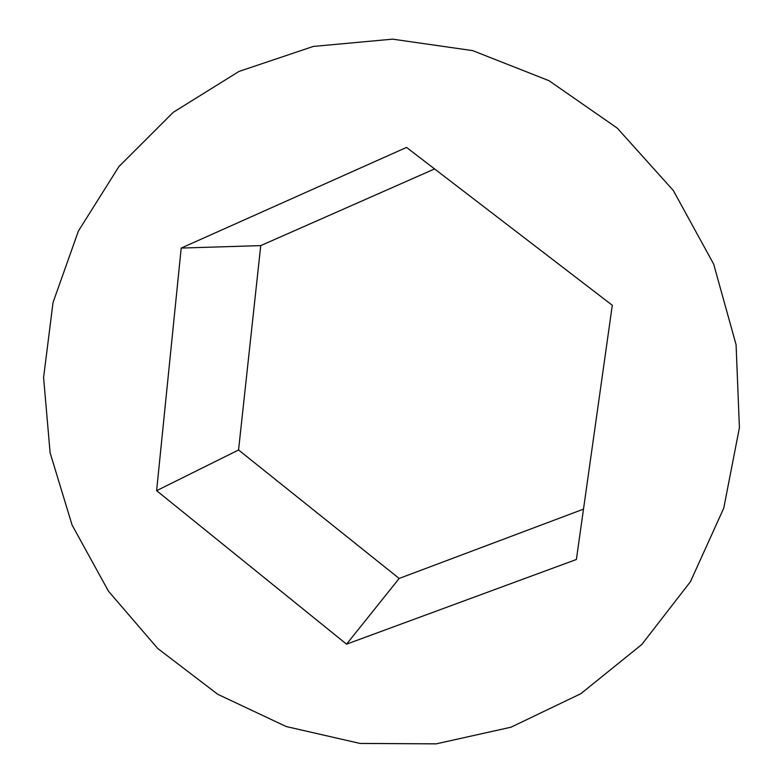 <?xml version="1.0" encoding="UTF-8"?>
<svg xmlns="http://www.w3.org/2000/svg" width="783" height="783" viewBox="0 0 783 783"><rect width="100%" height="100%" fill="white"/><g stroke="black" fill="none" stroke-linecap="round" stroke-linejoin="round"><path stroke-width="1.17" d="M72.095 525.06L50.112 452.809L43.584 377.543L53.038 302.502L78.398 231.054L118.928 166.573L173.18 112.37L238.952 71.459L313.298 46.432L392.577 39.15L472.648 50.611L549.02 80.698L617.258 128.128L673.253 190.416L713.646 264.037L736.079 344.696L739.416 427.645L723.766 508.128L690.44 581.7L641.747 644.556L580.761 693.738L510.996 727.201L436.19 743.85L360.072 743.449L286.186 726.536L217.772 694.306L157.716 648.471L108.485 591.214L72.095 525.06M583.501 509.136L399.164 578.461L238.561 449.98L260.749 245.617L434.585 168.932M576.386 559.493L346.556 644.164L156.61 490.677L181.206 248.074L406.534 147.41L612.296 305.272L576.386 559.493M399.164 578.461L346.556 644.164M238.561 449.98L156.61 490.677M260.749 245.617L181.206 248.074"/></g></svg>

